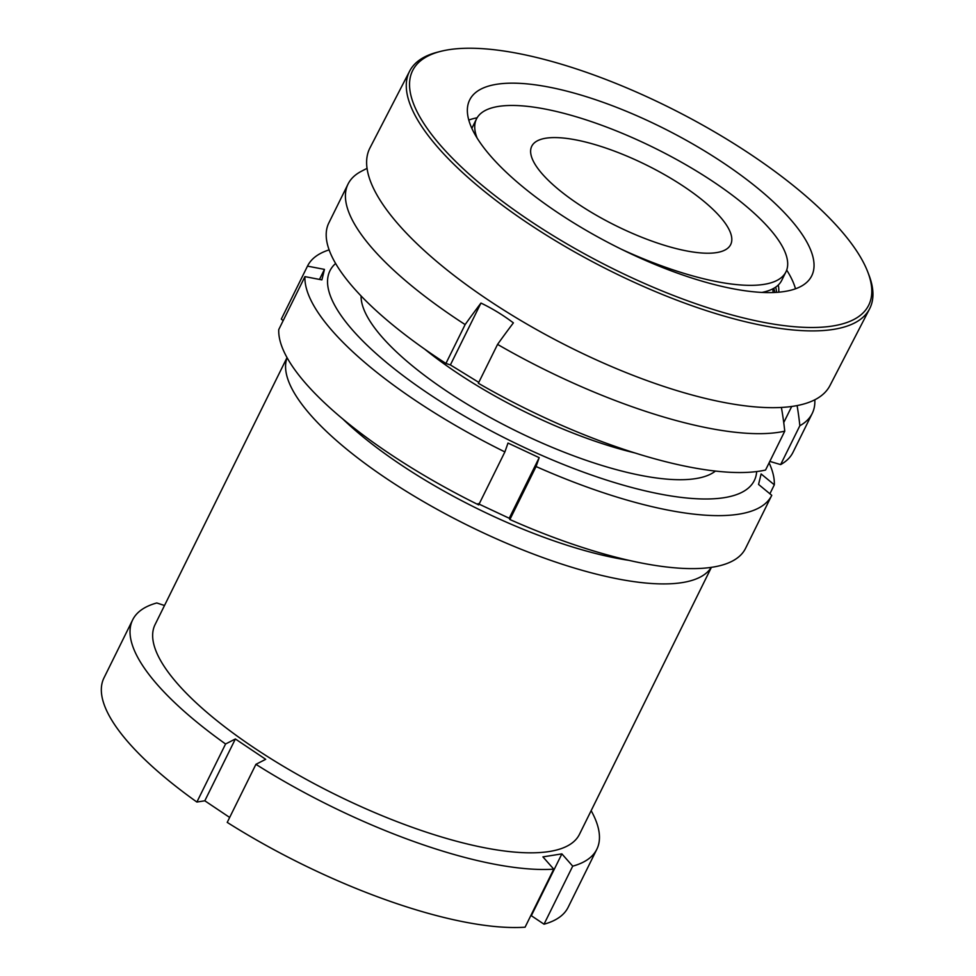 <?xml version="1.0" encoding="UTF-8"?>
<svg xmlns="http://www.w3.org/2000/svg" width="976" height="976" viewBox="0 0 976 976"><rect width="100%" height="100%" fill="white"/><g stroke="black" fill="none" stroke-linecap="round" stroke-linejoin="round"><path stroke-width="1.46" d="M342.698 418.887A221.406 67.759 26.3 0 0 400.258 464.332A221.406 67.759 26.3 0 0 628.91 560.346M711.284 567.361A236.692 72.444 -153.7 0 1 386.459 478.545A236.692 72.444 -153.7 0 1 287.103 357.716M287.029 357.606L155.062 624.616A236.692 72.444 26.3 0 0 253.553 747.457A236.692 72.444 26.3 0 0 579.439 834.358L711.406 567.337M164.517 605.498L156.782 602.973A258.884 79.227 26.3 0 0 132.663 619.858A258.884 79.227 26.3 0 0 225.578 743.993L196.884 802.04L204.814 800.796L235.375 738.978L225.578 743.993M235.375 738.978L265.704 759.316L255.919 764.33A258.884 79.227 26.3 0 0 553.758 869.152L525.076 927.2A258.884 79.227 26.3 0 1 227.225 822.39L255.919 764.33M561.883 853.878L572.717 866.151L544.022 924.199L531.322 915.695L561.883 853.878L542.924 856.879L553.758 869.152M572.717 866.151A258.884 79.227 26.3 0 0 596.824 849.266A258.884 79.227 26.3 0 0 591.151 810.666M229.665 817.449L204.814 800.796M132.663 619.858L103.968 677.917A258.884 79.227 26.3 0 0 196.884 802.04M544.022 924.199A258.884 79.227 26.3 0 0 568.13 907.314L596.824 849.266M531.322 915.695L530.712 915.793M425.817 57.194A256.407 84.656 -152.7 0 1 440.871 51.313A256.407 84.656 -152.7 0 1 679.552 112.667A256.407 84.656 -152.7 0 1 867.713 271.828A256.407 84.656 -152.7 0 1 855.586 318.554A256.407 84.656 -152.7 0 1 555.661 237.18A256.407 84.656 -152.7 0 1 425.817 57.194M867.713 271.828L868.823 274.707A258.884 85.461 -152.7 0 1 869.628 308.77A258.884 85.461 -152.7 0 1 856.574 321.885A258.884 85.461 -152.7 0 1 576.755 253.138A258.884 85.461 -152.7 0 1 409.639 71.126A258.884 85.461 -152.7 0 1 422.681 58.011A258.884 85.461 -152.7 0 1 437.882 52.07L440.871 51.313M801.857 285.895A192.309 63.489 -152.7 0 1 593.994 234.826A192.309 63.489 -152.7 0 1 469.846 99.613A192.309 63.489 -152.7 0 1 479.533 89.865A192.309 63.489 -152.7 0 1 687.409 140.934A192.309 63.489 -152.7 0 1 811.556 276.147A192.309 63.489 -152.7 0 1 801.857 285.895M773.785 288.31A173.533 57.291 -152.7 0 1 774.956 292.483M869.628 308.77L829.978 385.532A258.884 85.461 -152.7 0 1 816.924 398.647A258.884 85.461 -152.7 0 1 537.093 329.9A258.884 85.461 -152.7 0 1 369.977 147.888L409.639 71.126M775.725 287.103A172.215 56.852 -152.7 0 1 776.603 292.385M778.299 284.992A172.215 56.852 -152.7 0 1 778.75 292.227M468.809 120.036A192.309 63.489 -152.7 0 1 477.118 117.779M786.693 270.059A192.309 63.489 -152.7 0 1 795.501 288.811M761.805 292.446A172.581 52.826 26.3 0 0 768.917 290.531A172.581 52.826 26.3 0 0 781.776 280.283L785.936 271.877A172.581 52.826 26.3 0 0 676.405 159.417A172.581 52.826 26.3 0 0 489.354 108.69A172.581 52.826 26.3 0 0 476.495 118.938A172.581 52.826 26.3 0 0 477.044 137.884M621.297 249.197A172.581 52.826 26.3 0 0 773.077 282.113A172.581 52.826 26.3 0 0 785.936 271.877M540.021 139.666A110.947 33.953 26.3 0 0 531.749 146.241A110.947 33.953 26.3 0 0 602.168 218.539A110.947 33.953 26.3 0 0 722.411 251.149A110.947 33.953 26.3 0 0 730.682 244.561A110.947 33.953 26.3 0 0 660.264 172.264A110.947 33.953 26.3 0 0 540.021 139.666M367.098 168.348A310.026 283.199 -109.9 0 0 360.412 171.8A258.884 79.227 26.3 0 0 348.054 184.061A258.884 79.227 26.3 0 0 465.137 324.581L445.922 363.45L450.387 364.926L480.961 303.06A310.026 83.155 121.4 0 0 465.137 324.581M480.961 303.06A195.261 178.352 70.1 0 1 513.388 322.873A310.026 83.155 121.4 0 0 497.565 344.394A258.884 79.227 26.3 0 0 784.753 431.172L765.55 470.042A258.884 79.227 26.3 0 1 478.35 383.263L497.565 344.394M781.398 407.492A310.026 283.199 70.1 0 1 784.753 431.172M797.111 405.613A310.026 283.199 70.1 0 1 799.856 425.719L780.641 464.588A258.884 79.227 26.3 0 0 793 452.327L812.215 413.458A258.884 79.227 26.3 0 0 814.814 399.794M780.641 464.588L769.82 461.404M478.789 382.385L450.387 364.926M348.054 184.061L328.839 222.918A258.884 79.227 26.3 0 0 445.922 363.45M799.856 425.719A258.884 79.227 26.3 0 0 812.215 413.458M773.114 292.568A172.581 52.826 26.3 0 0 772.711 288.896M424.584 349.054A197.237 60.366 26.3 0 0 634.656 452.876M476.495 118.938L472.335 127.356A172.581 52.826 26.3 0 0 471.884 128.332M783.74 422.584L791.682 406.516M478.057 503.64L509.24 518.256L509.887 519.525A258.884 79.227 26.3 0 0 745.518 548.402A258.884 79.227 26.3 0 0 745.579 548.292L771.65 495.527M304.927 276.623L278.746 329.595A258.884 79.227 26.3 0 0 478.691 504.909L504.885 451.925A258.884 79.227 -153.7 0 1 304.927 276.623L321.885 279.88L323.239 274.488L324.447 269.388L307.489 266.131A258.884 79.227 -153.7 0 1 307.55 266.021A258.884 79.227 -153.7 0 1 329.132 249.88M335.622 263.471A236.692 72.444 26.3 0 0 328.253 275.452A236.692 72.444 26.3 0 0 524.588 447.594A236.692 72.444 26.3 0 0 756.022 475.837A236.692 72.444 26.3 0 0 756.668 471.567M504.885 451.925L507.996 443.055L539.191 457.659L536.068 466.54L509.887 519.525M769.1 462.844A258.884 79.227 -153.7 0 1 774.322 484.816L761.121 473.946L758.559 484.438L771.76 495.308A258.884 79.227 -153.7 0 1 771.711 495.418A258.884 79.227 -153.7 0 1 536.068 466.54M283.174 320.64L281.308 319.103A258.884 79.227 26.3 0 1 281.356 318.993A258.884 79.227 26.3 0 1 281.417 318.884M307.489 266.131L281.308 319.103M774.322 484.816L769.893 493.771M715.432 471.066A199.702 61.122 -153.7 0 1 702.952 477.044A199.702 61.122 -153.7 0 1 515.047 430.44A199.702 61.122 -153.7 0 1 363.902 309.477A199.702 61.122 -153.7 0 1 361.071 295.935M509.24 518.256L539.191 457.659M319.494 279.417L324.447 269.388M307.55 266.021L281.356 318.993M771.711 495.418L745.518 548.402"/></g></svg>
